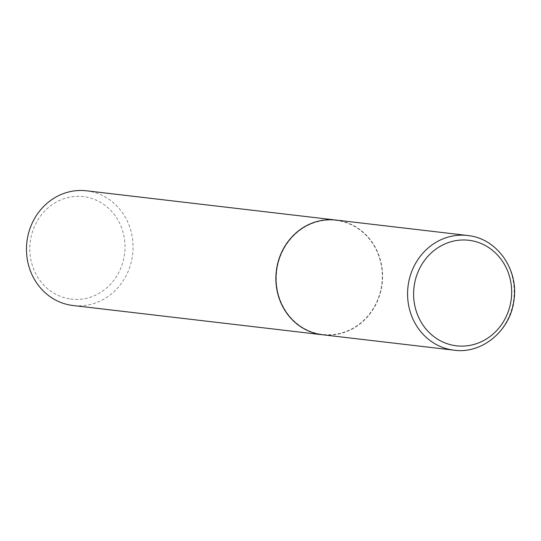 <?xml version="1.0" encoding="UTF-8"?>
<svg xmlns="http://www.w3.org/2000/svg" width="541" height="541" viewBox="0 0 541 541"><rect width="100%" height="100%" fill="white"/><g stroke="black" fill="none" stroke-linecap="round" stroke-linejoin="round"><path stroke-width="0.41" stroke-dasharray="2.71 2.03" d="M336.022 220.059A57.745 53.234 -83.3 0 1 338.226 220.37A57.745 53.234 -83.3 0 1 382.014 284.816A57.745 53.234 -83.3 0 1 322.571 334.771M320.407 334.155A57.441 52.95 -83.3 0 1 277.026 268.863A57.441 52.95 -83.3 0 1 338.179 220.674A57.441 52.95 -83.3 0 1 381.561 285.966A57.441 52.95 -83.3 0 1 320.407 334.155M335.961 220.052A57.745 53.234 -83.3 0 1 338.111 220.356A57.745 53.234 -83.3 0 1 381.899 284.769A57.745 53.234 -83.3 0 1 322.51 334.764M86.492 190.804A57.745 53.234 -83.3 0 1 88.704 191.115A57.745 53.234 -83.3 0 1 132.491 255.555A57.745 53.234 -83.3 0 1 73.049 305.516M69.417 298.842A51.591 47.554 -83.3 0 1 30.458 240.204A51.591 47.554 -83.3 0 1 85.383 196.917A51.591 47.554 -83.3 0 1 124.342 255.562A51.591 47.554 -83.3 0 1 69.417 298.842M469.804 235.795A57.745 53.234 -83.3 0 1 513.592 300.241A57.745 53.234 -83.3 0 1 454.149 350.196"/><path stroke-width="0.81" d="M454.149 350.196A57.745 53.234 -83.3 0 1 451.938 349.885A57.745 53.234 -83.3 0 1 408.151 285.445A57.745 53.234 -83.3 0 1 467.593 235.484L469.838 235.802C497.828 239.629 518.697 270.189 513.977 300.106C510.643 330.348 482.234 354.247 454.149 350.196L322.571 334.771A57.745 53.234 -83.3 0 1 320.36 334.46A57.745 53.234 -83.3 0 1 276.573 270.013A57.745 53.234 -83.3 0 1 336.022 220.059L467.593 235.484A57.745 53.234 -83.3 0 1 469.804 235.795M322.51 334.764A57.745 53.234 -83.3 0 1 322.45 334.757A57.745 53.234 -83.3 0 1 320.245 334.446A57.745 53.234 -83.3 0 1 276.451 270A57.745 53.234 -83.3 0 1 335.9 220.045A57.745 53.234 -83.3 0 1 335.961 220.052M322.45 334.757L73.049 305.516A57.745 53.234 -83.3 0 1 70.837 305.205A57.745 53.234 -83.3 0 1 27.05 240.759A57.745 53.234 -83.3 0 1 86.492 190.804L335.9 220.045M454.433 345.53A53.126 48.974 -83.3 0 1 414.305 285.141A53.126 48.974 -83.3 0 1 470.866 240.569A53.126 48.974 -83.3 0 1 510.988 300.958A53.126 48.974 -83.3 0 1 454.433 345.53"/></g></svg>
